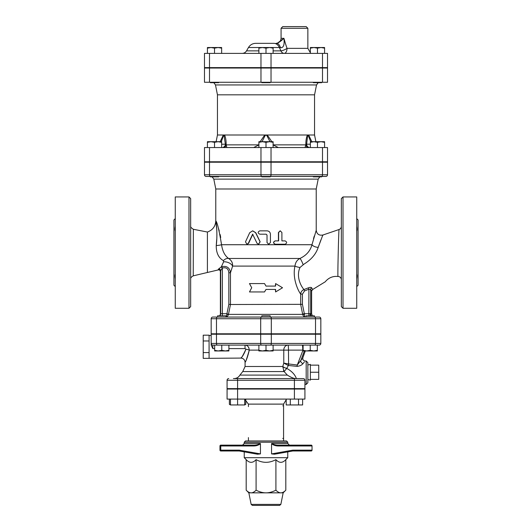 <?xml version="1.0" encoding="UTF-8"?>
<svg xmlns="http://www.w3.org/2000/svg" width="532" height="532" viewBox="0 0 532 532"><rect width="100%" height="100%" fill="white"/><g stroke="black" fill="none" stroke-linecap="round" stroke-linejoin="round"><path stroke-width="0.8" d="M285.099 240.89C287.12 242 287.12 243.117 285.099 244.235L275.31 244.235C273.142 243.124 273.142 242.007 275.31 240.89L278.635 240.89L278.635 232.517L280.264 230.841L281.9 232.517L281.9 240.89L285.099 240.89M281.9 240.89L284.786 240.89M284.786 244.235L275.157 244.235C273.029 243.124 273.029 242.007 275.157 240.89L278.429 240.89L278.429 232.517L280.145 230.848M267.024 242.565L268.707 244.235L270.422 242.565L270.422 234.193C270.216 232.158 269.086 231.048 267.024 230.841L259.802 230.841C257.628 231.959 257.628 233.076 259.802 234.193L266.173 234.193L267.024 235.031L267.024 242.565L267.004 235.031L266.166 234.193M268.667 244.235L267.004 242.565M257.029 243.297L258.525 244.235L260.055 241.827L255.599 232.723L252.633 230.841L249.701 232.723L245.491 241.827L246.915 244.235L248.331 243.297L252.627 234.193L257.029 243.297M252.747 230.848L255.772 232.723L260.155 241.827L258.585 244.235M252.846 234.193L248.617 243.297L247.067 244.228M251.722 287.765L249.468 291.948L264.517 291.948L266 289.435L275.603 289.435L275.603 291.948L282.532 287.765L275.603 283.576L275.603 286.09L266 286.09L264.517 283.576L249.468 283.576L251.722 287.765M266 286.09L264.517 283.576M275.383 286.09L275.603 283.576M275.383 289.435L275.603 291.948M266 289.435L264.517 291.948M343.007 196.94L341.338 198.616L341.338 306.598L343.007 308.274L343.007 196.94L356.739 196.94L356.739 308.274L343.007 308.274M190.662 306.598L190.662 198.616L188.993 196.94L188.993 308.274L190.662 306.598M188.993 196.94L175.261 196.94L175.261 308.274L188.993 308.274M341.338 226.353C341.251 227.889 340.493 228.946 339.064 229.525C338.731 228.208 337.507 278.063 337.986 276.46A3.345 3.345 0 0 1 341.338 279.812M337.986 276.467C332.846 275.968 328.583 277.751 325.218 281.814L312.61 289.534L311.725 287.885C311.24 287.233 310.083 287.227 308.261 287.885L303.965 289.541C300.826 285.977 295.972 276.593 299.982 267.47L299.975 267.496M320.916 239.852L318.216 247.34C324.221 231.314 324.221 231.314 318.216 247.333A5.021 2.381 13.7 0 1 311.971 244.727L312.071 244.301M339.064 229.518L322.951 234.998L322.552 235.909M303.074 264.564A5.021 0.838 67.4 0 0 299.915 258.466C297.022 260.002 295.38 262.549 294.974 266.1A5.021 1.197 10.8 0 0 299.982 267.47L304.164 264.005C311.32 259.603 316.001 254.05 318.216 247.333M190.662 279.114C190.503 277.93 191.36 276.846 193.236 275.855L193.369 229.285C191.188 227.882 190.283 226.785 190.662 226M193.236 275.849L207.407 272.484L207.407 232.032C212.667 230.123 215.453 226.379 215.779 220.8C216.438 223.061 217.635 235.41 216.238 245.571L216.717 239.407M173.924 219.962L173.924 285.252L173.924 219.962L175.261 218.625M175.261 226.306C174.868 228.627 174.868 230.216 175.261 231.081M175.261 274.133C174.868 275.051 174.868 276.64 175.261 278.908L175.148 277.744M173.924 239.214L173.924 266M356.739 274.133C357.132 275.044 357.132 276.633 356.739 278.908M356.739 226.306C357.132 228.62 357.132 230.21 356.739 231.081L356.906 230.396M356.739 286.595L358.076 285.252L358.076 219.962L356.739 218.625M222.196 268.188L221.345 266.811L218.419 269.152L218.113 269.957L218.419 269.152A1.676 1.583 19.4 0 1 220.68 270.655C220.281 271.805 220.281 271.805 220.68 270.655L222.343 268.042C226.246 267.104 228.414 268.687 228.846 272.79L230.476 272.79L232.604 266.1L294.974 266.1C292.268 277.478 297.607 290.033 300.686 294.116L300.686 304.503L302.681 314.372C303.193 316.168 304.105 317.065 305.408 317.059C304.929 317.065 304.59 316.168 304.397 314.372A1.676 0.346 -8.2 0 1 302.681 314.372L226.865 314.372C226.619 316.168 226.186 317.065 225.561 317.059C226.958 317.065 227.922 316.168 228.467 314.372L226.925 313.714L226.865 314.372M303.965 289.541C301.923 290.452 300.826 291.975 300.686 294.116L302.429 294.116L304.523 290.931L303.965 289.541M204.474 162.207L327.526 162.207L327.526 174.762L260.973 174.762A1.676 0.838 90 0 0 261.81 176.431L218.719 176.431L218.719 176.85L210.346 176.85L210.346 176.431A1.676 0.838 -90 0 1 209.502 174.762L204.474 174.762L204.474 162.207L204.474 174.762A1.676 1.676 0 0 0 206.15 176.431L325.85 176.431A1.676 1.676 0 0 0 327.526 174.762A1.676 1.676 0 0 1 325.85 176.431M322.498 162.207L322.498 174.762A1.676 0.838 90 0 1 321.661 176.431L321.654 176.85L313.282 176.85L313.282 176.431L270.183 176.431L270.183 176.85L261.817 176.85L261.817 176.431M270.469 317.059L212.847 317.059A1.676 1.676 0 0 0 211.171 318.735L211.171 333.803L320.829 333.803L320.829 318.735A1.676 1.676 0 0 0 319.153 317.059L270.469 317.059A1.676 0.838 -90 0 1 271.307 318.735L315.523 318.735A1.676 0.838 -90 0 0 314.685 317.059M314.951 317.059L314.405 317.059L314.405 315.808L306.033 315.808L306.033 317.059L270.183 317.059L305.408 317.059M261.817 317.059L225.967 317.059L261.817 317.059L261.817 315.808L270.183 315.808L270.183 317.059M319.858 176.85L318.196 179.124L316.221 188.993L215.779 188.993L215.779 220.8C217.236 222.263 219.157 230.243 221.551 244.727A6.697 0.891 176 0 1 216.238 245.571C216.165 252.866 218.552 257.887 223.4 260.633L223.606 261.83L223.4 260.633A6.697 4.575 121.7 0 1 228.6 258.466C224.837 255.732 222.489 251.151 221.551 244.727L311.971 244.727L316.227 230.276L311.971 244.727C310.316 250.918 306.299 255.493 299.915 258.466L228.6 258.466C231.48 260.321 232.817 262.861 232.604 266.1A6.697 3.957 -161.5 0 0 223.606 261.83L221.345 266.811L223.606 261.83M313.521 238.582L314.279 236.015M218.492 228.394L219.264 230.988M220.135 234.526L220.714 237.485M304.397 314.372L304.344 313.714L302.628 314.04M312.357 315.808L311.619 313.714L304.344 313.714L302.429 304.337L230.482 304.503L230.476 272.79C229.744 267.716 226.832 265.668 221.731 266.652L221.345 266.811M228.534 314.04L230.482 304.503L228.846 304.337L226.925 313.714L222.343 313.714L222.343 315.808M304.523 290.931L308.906 289.222L310.695 289.288L311.606 291.031M308.846 315.808L308.906 289.222L308.261 287.885M311.413 315.808A3.345 3.278 -90 0 1 310.695 313.714L310.695 289.288A1.676 1.529 152.5 0 1 311.725 287.885M220.68 270.655L220.68 313.714L222.343 313.714L222.343 268.042L221.731 266.652M216.857 230.303L215.779 220.8M310.362 372.247L318.735 372.247L318.735 379.363L310.362 379.363M310.362 365.138L318.735 365.138L318.735 372.247M307.855 364.979L310.362 364.38L310.362 380.121L307.855 379.522M296.371 378.584C295.021 374.614 291.822 371.216 286.768 368.39A5.021 1.802 15.2 0 1 282.751 366.641L284.108 371.575L286.781 368.37A5.021 1.802 16.7 0 1 282.758 366.501L245.072 366.501L245.072 362.259C244.82 359.725 243.43 358.329 240.89 358.076L203.217 358.375L203.217 335.18L209.083 335.18L209.083 340.979L203.217 340.979M209.083 340.979L209.083 358.063M209.083 352.576L203.217 352.576M217.595 317.059L217.595 315.808L225.967 315.808L225.967 317.059M261.817 334.222L261.817 333.803M214.662 350.329L218.22 350.96L214.662 350.96L214.662 345.102L228.893 345.102L228.893 350.96L218.22 350.96L221.778 350.329L225.335 350.96L228.893 350.329M266 350.329L269.558 350.96L262.442 350.96L266 350.329L266 345.102L273.115 345.102L273.115 350.96L269.558 350.96L273.115 350.329M258.885 350.96L258.885 350.329L262.442 350.96L258.885 350.96M317.338 350.329L317.338 350.96L313.78 350.96L317.338 350.329L317.338 345.102L310.223 345.102L310.223 350.329L313.78 350.96L306.665 350.96L310.223 350.329M303.107 350.96L303.107 350.329L306.665 350.96L303.107 350.96M266 345.102L258.885 345.102L258.885 350.329M273.115 350.123L283.775 350.123A5.021 4.269 90 0 1 288.045 345.102A5.021 0.439 -90 0 1 288.477 350.123L302.755 350.123A5.021 0.439 90 0 0 302.316 345.102L303.107 345.102L303.107 350.329M221.778 345.102L221.778 350.329M284.101 371.569L283.509 370.578M286.781 368.37L288.357 365.497L288.577 363.948L288.477 350.123L283.775 350.123L283.775 363.09L288.171 365.451L288.477 363.935L283.775 363.09L282.751 366.641M296.324 378.584C294.216 378.731 291.223 377.567 287.34 375.093L239.905 375.093C238.582 377.328 236.62 378.491 234.027 378.584M245.072 366.501L242.745 371.575L284.108 371.575L287.34 375.093M245.026 345.102L258.885 345.102L245.026 345.102L245.026 348.606L228.893 348.606L245.026 348.606L245.95 349.218A4.183 0.891 -170.5 0 1 249.289 350.123C246.742 358.894 245.385 362.837 245.232 361.953C246.429 360.363 247.779 356.42 249.289 350.123C248.91 346.857 247.493 345.188 245.026 345.102L228.893 345.102M288.171 365.451L297.062 366.375C299.862 366.049 301.85 365.118 303.021 363.575L304.384 361.959M306.179 384.443L306.179 361.009L307.855 362.678L307.855 382.767L306.179 384.443L304.922 384.443M306.179 361.009L305.228 361.015M237.591 378.584L237.591 388.633L227.078 388.633L227.078 380.26A1.676 1.676 0 0 1 228.753 378.584A1.676 1.676 0 0 0 227.078 380.26L304.922 380.26A1.676 1.676 0 0 0 303.247 378.584L233.402 378.584M304.922 380.26L304.922 388.633L237.591 388.633M320.829 334.222L320.829 343.426L211.171 343.426L211.171 334.222L320.829 334.222L320.829 343.426A1.676 1.676 0 0 1 319.153 345.102L212.847 345.102A1.676 1.676 0 0 1 211.171 343.426A1.676 1.676 0 0 0 212.847 345.102L214.662 345.102M320.829 343.426A1.676 1.676 0 0 1 319.153 345.102A1.676 1.676 0 0 0 320.829 343.426M212.847 348.606L211.171 345.108L211.171 343.426A1.676 1.676 0 0 0 212.847 345.102L212.847 348.606L214.662 348.606L212.847 348.606M211.171 334.222L211.171 345.108M245.95 349.218C244.135 353.813 242.512 356.693 241.076 357.856C241.262 358.495 242.885 355.622 245.95 349.218M248.497 347.123L248.91 347.941M288.045 345.102L273.115 345.102M302.05 358.794L297.282 365.019L303.107 349.87M304.337 350.96L300.733 360.749A2.514 1.802 -145.7 0 0 303.021 363.575M288.577 363.948L297.282 365.019L297.062 366.375M299.483 333.803L299.483 334.222M244.707 399.093L244.707 404.952L230.476 404.952L229.372 404.32L230.476 404.805M230.476 399.093L230.476 404.952M237.591 389.045L237.591 399.093L227.078 399.093L227.078 389.045L304.922 389.045L304.922 399.093L237.591 399.093L237.591 404.952M290.226 389.045L290.226 388.633M286.196 399.093L286.196 404.952L290.306 404.952L290.306 399.093M298.519 399.093L298.519 404.952L290.306 404.952M302.628 399.093L302.628 404.952L298.519 404.952M244.707 404.805L245.804 404.32L245.804 399.705M229.372 399.093L229.372 404.32M282.738 438.435A0.838 0.838 0 0 0 283.21 438.295A0.838 0.838 0 0 1 282.738 438.435M286.196 399.705L283.576 404.114L283.576 440.948M248.424 437.597L248.424 440.948M282.738 405.79A0.838 0.838 0 0 1 283.21 405.929M299.483 388.633L299.483 389.045M299.642 450.99L294.376 450.99M260.441 443.755L260.354 443.455C258.392 444.639 256.105 445.198 253.498 445.131L253.451 445.969C256.072 446.009 258.399 445.271 260.441 443.755L260.441 453.896L239.26 450.152L220.753 450.152L220.8 450.99L232.358 450.99L220.8 450.99L219.962 450.152A0.838 0.838 0 0 0 220.8 450.99L219.962 450.152L220.753 450.152L220.753 445.969L219.962 445.969L220.8 445.131L247.167 445.131M232.358 450.99L237.624 450.99M239.26 450.152L239.234 450.99L220.8 450.99L219.962 450.152L219.962 445.969L220.8 445.131L219.962 445.969A0.838 0.838 0 0 1 220.8 445.131L232.358 445.131L220.8 445.131L220.753 445.969L253.451 445.969M232.358 445.131L237.624 445.131M253.498 445.131L220.8 445.131M257.521 454.222L239.234 450.99L257.521 454.222L260.441 453.896M284.833 445.131L311.2 445.131A0.838 0.838 0 0 1 312.038 445.969L311.2 445.131L278.502 445.131C275.895 445.198 273.608 444.639 271.646 443.455L271.559 443.755C273.601 445.277 275.928 446.016 278.549 445.969L278.502 445.131L289.435 445.131L287.765 443.455L271.646 443.455M278.549 445.969L312.038 445.969L312.038 450.152A0.838 0.838 0 0 1 311.2 450.99L312.038 450.152L292.74 450.152L292.766 450.99L311.2 450.99M294.376 445.131L299.642 445.131L294.376 445.131M292.766 450.99L274.459 454.222L292.766 450.99M274.479 454.222L271.559 453.896L271.559 443.755M287.765 442.205L286.509 440.948L245.491 440.948L244.235 442.205L287.765 442.205L287.765 443.455M287.765 451.874L287.765 457.686L244.235 457.686L246.183 459.635L246.183 490.191C247.959 491.98 249.608 492.865 251.137 492.845L248.843 492.845L246.183 490.191M251.151 504.389L252.381 505.4L279.619 505.4L280.849 504.389L251.151 504.389L248.843 492.845M280.849 504.389L283.157 492.845L251.137 492.845C252.667 492.865 254.323 491.98 256.092 490.191C259.636 491.98 262.941 492.865 266 492.845C269.059 492.865 272.364 491.98 275.909 490.191C277.677 491.98 279.333 492.865 280.863 492.845C282.392 492.865 284.041 491.98 285.817 490.191L285.817 459.635C282.512 463.212 279.207 463.212 275.909 459.635L275.909 490.191M275.909 459.635C269.305 463.212 262.695 463.212 256.092 459.635L256.092 490.191M256.092 459.635C252.793 463.212 249.488 463.212 246.183 459.635M270.183 161.788L270.183 162.207M210.971 141.698L207.413 142.33L207.413 141.698L218.087 141.698L214.529 142.33L210.971 141.698M221.645 141.698L221.645 142.33L218.087 141.698L221.645 141.698M262.442 141.698L258.885 142.33L258.885 141.698L269.558 141.698L266 142.33L262.442 141.698M273.115 141.698L273.115 142.33L269.558 141.698L273.115 141.698M310.356 142.33L310.356 141.698L313.913 141.698L310.356 142.33L310.356 147.557M321.029 141.698L317.471 142.33L313.913 141.698L324.587 141.698L324.587 142.33L321.029 141.698M214.529 147.557L214.529 142.33M221.645 147.557L221.645 142.33M207.413 147.557L207.413 142.33M273.115 147.557L273.115 142.33M266 147.557L266 142.33M258.885 147.557L258.885 142.33M324.587 147.557L324.587 142.33M317.471 147.557L317.471 142.33M204.474 147.557L327.526 147.557L327.526 161.788L204.474 161.788L204.474 147.557L204.474 161.788M226.825 147.557L226.3 145.376M222.043 147.557A3.345 3.338 90 0 0 225.375 144.205L221.645 144.205M258.885 144.864L226.153 144.864A3.345 2.64 -90 0 1 223.566 147.557M262.03 141.698L265.096 135.653L264.73 135.002L224.604 135.002C225.721 137.708 226.233 140.993 226.153 144.864L225.375 144.205L223.952 135.002L224.604 135.002A3.345 2.66 142.1 0 0 224.378 135.653M221.319 141.698L223.467 135.653A3.345 2.414 -133.8 0 1 223.334 135.002L220.175 141.698M223.467 135.653L223.952 135.002L217.448 135.002L217.448 94.822L314.552 94.822L316.52 84.954L318.183 82.686M258.565 147.557A3.345 0.465 90 0 0 258.885 146.633M259.018 144.864L253.644 147.557L259.018 144.864M278.356 147.557L272.983 144.864L278.356 147.557M273.115 146.633A3.345 0.465 -90 0 0 273.435 147.557M265.096 135.653L266 135.002L264.73 135.002L260.168 141.698M271.839 141.698L267.27 135.002L266 135.002L266.904 135.653L269.977 141.698M308.434 147.557A3.345 2.64 90 0 1 305.847 144.864L306.625 144.205L307.622 135.653A3.345 2.66 -142.1 0 0 307.396 135.002L267.27 135.002L266.904 135.653M310.356 144.205L306.625 144.205L305.847 144.864L305.036 147.51M306.625 144.205A3.345 3.338 -90 0 0 309.957 147.557M307.622 135.653L308.048 135.002L307.396 135.002C306.279 137.708 305.767 140.993 305.847 144.864L273.115 144.864M311.825 141.698L308.666 135.002L308.048 135.002L310.681 141.698M315.888 141.698L314.552 135.002L308.666 135.002A3.345 2.414 133.8 0 1 308.533 135.653M213.817 82.686L215.48 84.954L316.52 84.954M327.526 82.267L204.474 82.267L204.474 68.036L327.526 68.036L327.526 82.267M217.448 94.822L215.48 84.954M204.474 82.267L204.474 68.036M232.517 162.207L232.517 161.788M218.719 82.267L218.719 82.686L210.346 82.686L210.346 82.267M270.183 82.267L270.183 82.686L261.817 82.686L261.817 82.267M270.183 67.617L270.183 68.036M321.654 82.267L321.654 82.686L313.282 82.686L313.282 82.267M210.971 47.528L207.413 48.159L207.413 47.528L218.087 47.528L214.529 48.159L210.971 47.528M221.645 47.528L221.645 48.159L218.087 47.528L221.645 47.528M262.442 47.528L258.885 48.159L258.885 47.528L269.558 47.528L266 48.159L262.442 47.528M273.115 47.528L273.115 48.159L269.558 47.528L273.115 47.528M310.356 48.159L310.356 47.528L313.913 47.528L310.356 48.159L310.356 53.386M321.029 47.528L317.471 48.159L313.913 47.528L324.587 47.528L324.587 48.159L321.029 47.528M214.529 53.386L214.529 48.159M221.645 53.386L221.645 48.159M207.413 53.386L207.413 48.159M273.115 53.386L273.115 48.159M266 53.386L266 48.159M258.885 53.386L258.885 48.159M324.587 53.386L324.587 48.159M317.471 53.386L317.471 48.159M307.855 28.276L306.179 26.6L282.738 26.6L281.069 28.276L307.855 28.276L307.855 48.365L287.034 48.365L285.371 43.345M285.371 43.338L283.928 38.317C280.783 41.316 278.322 42.986 276.56 43.338L276.042 43.338C279.094 43.045 280.77 41.37 281.069 38.317L283.928 38.317L277.265 43.265M273.847 43.338L255.706 43.338L273.847 43.338A8.372 6.384 -90 0 1 279.38 47.528L280.464 47.694A8.372 4.456 -90 0 0 276.56 43.338M280.464 47.694C283.503 47.986 284.653 44.861 283.928 38.317M255.706 43.338C252.547 43.444 250.126 44.841 248.457 47.528L279.38 47.528L280.916 50.873A5.021 1.397 154.2 0 0 287.034 48.365A5.021 2.786 90 0 1 284.248 53.386A5.021 3.844 90 0 1 280.916 50.873L273.115 50.873M204.474 53.386L327.526 53.386L327.526 67.617L204.474 67.617L204.474 53.386L204.474 67.617M232.517 68.036L232.517 67.617M271.027 162.207L271.027 174.762A1.676 0.838 90 0 1 270.19 176.431M260.973 162.207L260.973 174.762L209.502 174.762L209.502 162.207M261.531 317.059A1.676 0.838 90 0 0 260.693 318.735L271.307 318.735L271.307 333.803M315.523 333.803L315.523 318.735L320.829 318.735M217.315 317.059A1.676 0.838 -90 0 0 216.477 318.735L211.171 318.735A1.676 1.676 0 0 1 212.847 317.059M216.477 333.803L216.477 318.735L260.693 318.735L260.693 333.803M215.779 188.993L213.804 179.124L318.196 179.124M310.076 313.714L310.143 315.808M219.643 315.808L220.68 313.714A3.345 3.325 -90 0 1 219.949 315.808M302.429 304.337L302.429 294.116M228.846 272.79L228.846 304.337M249.289 350.123L258.885 350.123M294.409 388.633L294.409 378.584M315.523 334.222L315.523 343.426A1.676 0.838 90 0 1 314.685 345.102M271.307 334.222L271.307 343.426A1.676 0.838 90 0 1 270.469 345.102M260.693 334.222L260.693 343.426A1.676 0.838 90 0 0 261.531 345.102M216.477 334.222L216.477 343.426A1.676 0.838 90 0 0 217.315 345.102M244.707 399.266L248.424 404.114L283.576 404.114M294.409 389.045L294.409 399.093M260.354 443.455L244.235 443.455L242.565 445.131M292.74 450.152L271.559 453.896M209.502 82.267L209.502 68.036M271.027 82.267L271.027 68.036M260.973 82.267L260.973 68.036M322.498 82.267L322.498 68.036M209.502 161.788L209.502 147.557M271.027 161.788L271.027 147.557M260.973 161.788L260.973 147.557M322.498 161.788L322.498 147.557M258.885 50.873L246.522 50.873C245.518 52.488 244.068 53.326 242.173 53.386M209.502 67.617L209.502 53.386M271.027 67.617L271.027 53.386M260.973 67.617L260.973 53.386M322.498 67.617L322.498 53.386M193.369 229.279L207.407 232.032M173.924 285.252L175.261 286.595M316.221 188.993L316.221 230.276M213.804 179.124L212.142 176.85M314.405 317.012L314.971 317.059M217.595 317.012L217.029 317.059M311.619 313.714L311.619 291.064L312.61 289.534M207.407 272.484L218.113 269.957C219.403 269.697 220.162 270.216 220.381 271.526L220.381 313.714M316.227 230.276C316.846 234.147 319.094 235.723 322.951 234.998M225.967 334.222L225.967 333.803L225.967 334.222M217.595 334.222L217.595 333.803M270.183 334.222L270.183 333.803M314.405 334.222L314.405 333.803M306.033 334.222L306.033 333.803M239.905 375.093L242.745 371.575M211.171 335.479L209.083 335.479M305.235 361.009C303.293 360.696 302.509 359.572 302.874 357.637L305.302 350.96M232.517 333.803L232.517 334.222M241.774 389.045L241.774 388.633M233.402 389.045L233.402 388.633M298.598 389.045L298.598 388.633M244.707 404.952L245.804 404.32M248.424 404.114L248.424 406.628M232.517 388.633L232.517 389.045M244.235 442.205L244.235 443.455M244.235 451.874L244.235 457.686M283.157 492.845L285.817 490.191M285.817 459.635L287.765 457.686M210.346 161.788L210.346 162.207M218.719 161.788L218.719 162.207M261.817 161.788L261.817 162.207M313.282 161.788L313.282 162.207M321.654 161.788L321.654 162.207M217.448 135.002L216.112 141.698M314.552 135.002L314.552 94.822M299.483 162.207L299.483 161.788M210.346 67.617L210.346 68.036M218.719 67.617L218.719 68.036M261.817 67.617L261.817 68.036M313.282 67.617L313.282 68.036M321.654 67.617L321.654 68.036M281.069 28.276L281.069 38.317M248.457 47.528L246.522 50.873M307.855 48.365L310.356 52.708M299.483 68.036L299.483 67.617"/></g></svg>
